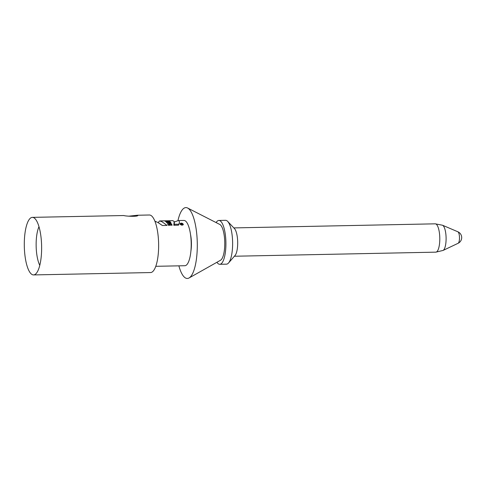 <?xml version="1.0" encoding="UTF-8"?>
<svg xmlns="http://www.w3.org/2000/svg" width="486" height="486" viewBox="0 0 486 486"><rect width="100%" height="100%" fill="white"/><g stroke="black" fill="none" stroke-linecap="round" stroke-linejoin="round"><path stroke-width="0.73" d="M168.678 225.279L168.842 224.459C167.992 222.91 172.074 223.979 171.2 225.231L172.099 225.212L171.467 223.797L168.794 223.062L167.615 223.505L167.87 224.581L168.46 225.285L170.452 225.243A22.648 6.81 -91.2 0 0 170.088 224.435L168.842 224.459L168.855 225.279M170.088 224.435L170.1 225.249M169.821 221.452A22.648 6.81 88.8 0 1 170.282 221.889L168.375 222.327L170.616 222.278A22.648 6.81 88.8 0 1 170.963 222.746L166.85 222.831A22.648 6.81 -91.2 0 0 166.394 222.224L168.344 221.804L166.048 221.847A22.648 6.81 -91.2 0 0 165.708 221.537L169.821 221.452L169.827 221.987M168.344 221.804L168.375 222.327M170.616 222.278L170.622 222.752M180.027 224.082L179.948 223.773C181.138 222.764 182.274 222.959 183.356 224.35C182.505 225.51 181.4 225.419 180.027 224.082M168.089 220.96L168.089 220.759A22.648 6.81 88.8 0 1 168.095 220.759A22.648 6.81 88.8 0 1 169 220.942L168.004 220.96A22.648 6.81 -91.2 0 0 167.725 220.863L164.608 220.923A22.648 6.81 -91.2 0 0 164.25 220.857L167.372 220.79A22.648 6.81 -91.2 0 0 167.099 220.778L172.828 220.662L174.152 221.458L173.806 225.273L178.514 225.176L179.528 222.193L178.884 220.65L178.253 220.553L174.292 222.059M178.927 224.265L174.34 224.24M158.618 222.94L158.618 221.95L159.627 220.93L161.96 221.707L167.069 225.407L162.36 225.504L158.102 222.624L154.894 221.136M169.195 221.033A22.648 6.81 88.8 0 1 169.547 221.245L165.434 221.33A22.648 6.81 -91.2 0 0 165.076 221.112L169.195 221.252M178.253 220.553L183.921 220.437A22.648 6.81 88.8 0 1 191.198 243.413A22.648 6.81 88.8 0 1 184.838 265.721L155.769 266.31M167.099 220.778A22.648 6.81 -91.2 0 0 167.093 220.778L159.627 220.93M190.876 251.311A15.971 4.805 -91.2 0 0 191.423 243.273A15.971 4.805 -91.2 0 0 190.542 234.592M128.699 216.191L137.313 215.243L149.384 215A28.783 8.657 88.8 0 1 158.63 244.203A28.783 8.657 88.8 0 1 150.551 272.555L33.546 274.924A28.783 8.657 88.8 0 1 24.3 245.722A28.783 8.657 88.8 0 1 32.38 217.37A28.783 8.657 88.8 0 1 33.965 217.819A28.783 8.657 88.8 0 1 41.626 246.578A28.783 8.657 88.8 0 1 35.114 274.414A28.783 8.657 88.8 0 1 33.546 274.924M137.313 215.243L137.86 215.371C138.34 216.871 125.74 216.27 123.754 215.529L32.38 217.37M180.276 224.076L180.209 223.815C181.217 222.953 182.177 223.11 183.094 224.301C182.378 225.267 181.436 225.194 180.276 224.076M182.353 223.724L180.604 223.754A22.648 6.81 88.8 0 1 180.689 223.912L181.436 223.9A22.648 6.81 88.8 0 1 181.503 224.04L180.877 224.307A22.648 6.81 88.8 0 1 180.968 224.496L182.554 224.119A22.648 6.81 -91.2 0 0 182.353 223.724L182.359 224.453M181.807 224.374L181.807 224.137A22.648 6.81 -91.2 0 0 181.685 223.894L182.183 223.882A22.648 6.81 88.8 0 1 182.305 224.125M181.685 223.894L181.691 224.295M178.878 265.842A35.442 10.656 -91.2 0 0 189.024 277.986A35.442 10.656 -91.2 0 0 197.273 242.818A35.442 10.656 -91.2 0 0 187.608 208.014A35.442 10.656 -91.2 0 0 177.961 220.577M189.024 277.986L220.541 260.241A18.122 5.449 -91.2 0 0 224.757 242.259A18.122 5.449 -91.2 0 0 219.818 224.471L187.608 208.014M216.112 222.576A21.925 6.591 88.8 0 1 218.864 220.45L225.577 220.316A21.925 6.591 88.8 0 1 227.679 221.391L234.489 228.62A14.167 4.259 88.8 0 1 237.684 242.295A14.167 4.259 88.8 0 1 235.036 255.496L228.523 262.999A21.925 6.591 88.8 0 1 226.464 264.159L219.757 264.293A21.925 6.591 88.8 0 1 216.914 262.276M227.679 221.391A21.925 6.591 88.8 0 1 232.618 242.563A21.925 6.591 88.8 0 1 228.523 262.999M218.864 220.45A21.925 6.591 88.8 0 1 225.911 242.696A21.925 6.591 88.8 0 1 219.757 264.293M38.989 226.713A22.721 6.834 -91.2 0 0 36.14 245.606A22.721 6.834 -91.2 0 0 39.773 265.326M459.495 237.624A5.814 1.75 88.8 0 1 458.098 243.292A6.318 6.318 0 0 0 457.861 231.779A5.814 1.75 88.8 0 1 459.495 237.624M446.099 238.043A12.721 3.827 88.8 0 1 443.038 250.448L435.814 252.155A14.167 4.259 88.8 0 0 439.794 238.201A14.167 4.259 88.8 0 0 435.237 223.827L442.527 225.237A12.721 3.827 88.8 0 1 446.099 238.043M174.353 225.261L174.316 222.412M183.101 224.903L183.094 224.301M180.215 224.362L180.209 223.815M457.861 231.779L442.527 225.237M458.098 243.292L443.038 250.448M234.398 256.237L435.814 252.155M233.821 227.91L435.237 223.827"/></g></svg>
